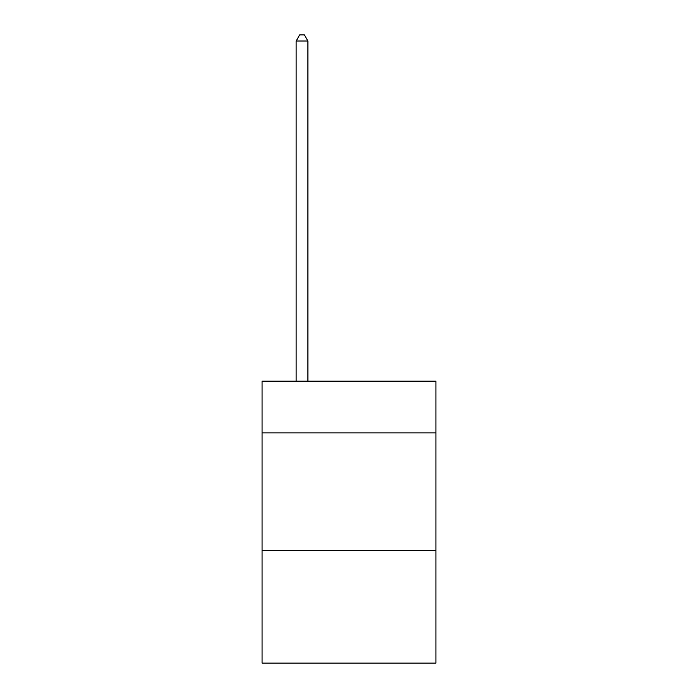 <?xml version="1.0" encoding="UTF-8"?>
<svg xmlns="http://www.w3.org/2000/svg" width="698" height="698" viewBox="0 0 698 698"><rect width="100%" height="100%" fill="white"/><g stroke="black" fill="none" stroke-linecap="round" stroke-linejoin="round"><path stroke-width="1.05" d="M435.927 432.873L435.927 381.187L262.073 381.187L262.073 432.873L435.927 432.873L435.927 663.1L262.073 663.1L262.073 432.873M435.927 550.338L262.073 550.338M307.888 381.187L307.888 41.008L296.144 41.008L296.144 381.187M296.144 41.008L299.669 34.9L304.363 34.9L307.888 41.008"/></g></svg>
